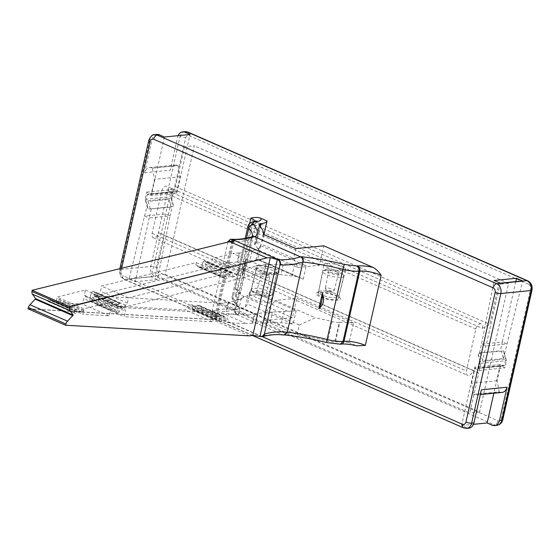 <?xml version="1.0" encoding="UTF-8"?>
<svg xmlns="http://www.w3.org/2000/svg" width="560" height="560" viewBox="0 0 560 560"><rect width="100%" height="100%" fill="white"/><g stroke="black" fill="none" stroke-linecap="round" stroke-linejoin="round"><path stroke-width="0.42" stroke-dasharray="2.8 2.1" d="M232.75 241.255L215.236 318.948A103.278 60.536 -66.4 0 1 211.771 319.424L28 308.791M215.236 318.948L216.489 318.206L214.319 316.365C212.506 315.308 211.778 313.558 212.135 311.101L227.969 242.018A4.13 3.276 93.9 0 1 231.315 239.239M249.333 335.867L211.771 319.424M253.876 236.355L251.706 237.447L250.81 239.169L234.829 309.351C234.395 311.997 235.06 313.747 236.817 314.608A134.26 78.694 113.6 0 0 214.907 316.218A4.13 3.045 75.6 0 1 212.422 311.031L212.135 311.101M245.672 259.84A18.592 10.899 -66.4 0 1 242.179 275.338L245.672 259.84C244.006 263.907 242.844 269.073 242.179 275.338M164.451 137.025L151.277 195.496L176.876 192.934L173.81 191.59A1.036 0.798 -95.7 0 0 172.823 192.227L171.43 198.401L145.831 200.97L148.204 209.139L150.584 208.901L147.917 209.013L145.11 199.332L146.734 192.115L151.179 194.061L154.511 179.277L152.39 168.147L177.982 165.585L180.11 176.715L176.778 191.499L172.333 189.553L170.702 196.763L173.509 206.451L171.129 206.689L172.074 207.109L150.584 208.901L173.509 206.451M146.734 192.115L172.333 189.553M176.778 191.499L151.179 194.061M466.655 428.344A7.749 5.957 84.3 0 1 464.24 427.952L466.536 427.721L461.552 425.537L474.733 367.066L500.325 364.504L503.391 365.841A1.036 0.798 -95.7 0 0 504.378 365.204L505.771 359.03L480.172 361.599L477.806 353.423L480.48 353.311L478.093 353.549L480.9 363.237L479.276 370.447L474.831 368.501L471.499 383.285L473.62 394.415L499.219 391.853L497.091 380.723L500.423 365.939L504.875 367.885L506.499 360.668L503.692 350.987L501.305 351.225L500.353 350.805L479.528 352.891L503.692 350.987M479.276 370.447L504.875 367.885M500.423 365.939L474.831 368.501M262.647 336.567A4.13 3.045 75.6 0 1 261.037 336.413A134.26 78.694 -66.4 0 1 282.954 334.803L283.682 335.006M297.122 334.789L299.32 325.045L315.189 317.751L275.457 300.384L296.786 298.249L292.397 317.737L264.502 320.53L297.122 334.789A92.946 23.583 -167.3 0 1 327.712 341.033A8.778 2.226 12.7 0 0 334.803 341.943L335.44 341.873A25.816 6.552 -167.3 0 1 349.118 342.566L353.514 323.078A25.816 6.552 12.7 0 0 339.836 322.385L339.192 322.448L334.803 341.943M339.192 322.448A8.778 2.226 -167.3 0 1 332.108 321.545A92.946 23.583 12.7 0 0 315.189 317.751M254.114 221.536L251.538 224.287L235.725 294.455L236.67 294.357A15.491 3.934 12.7 0 0 240.289 292.733A15.491 3.934 12.7 0 0 235.018 288.337L240.247 294.273L243.082 296.149L292.397 317.737M252.665 236.523L250.635 239.183C242.774 241.563 235.221 242.508 227.969 242.018M263.97 234.626L262.647 240.478A25.816 6.552 -167.3 0 1 256.634 243.138L255.997 243.201L259.861 226.044M255.997 243.201A8.778 2.226 12.7 0 0 254.548 244.041A8.778 2.226 12.7 0 0 254.919 244.93A92.946 23.583 -167.3 0 1 258.412 250.068L298.039 267.442L293.671 258.356L261.142 244.09L258.412 250.068M497.091 380.723L471.499 383.285M171.43 198.401L173.796 206.577M145.11 199.332L170.702 196.763M480.172 361.599L478.786 367.773A1.036 0.798 84.3 0 1 477.799 368.41L474.733 367.066M180.11 176.715L154.511 179.277M505.771 359.03L503.405 350.861M480.9 363.237L506.499 360.668M145.831 200.97L147.224 194.796A1.036 0.798 84.3 0 1 148.211 194.159L151.277 195.496M299.32 325.045L266.7 310.786L275.457 300.384M356.881 345.821L355.509 345.366C349.321 344.022 344.169 343.532 340.039 343.889L326.83 342.44C312.144 338.793 297.864 336.21 283.997 334.698L282.954 334.803L236.817 314.608L237.86 314.503C235.522 313.362 234.57 311.64 235.004 309.33A82.621 20.965 12.7 0 0 236.481 306.6A82.621 20.965 12.7 0 0 232.981 298.27A19.103 4.851 -167.3 0 1 232.169 296.345A19.103 4.851 -167.3 0 1 235.725 294.455C235.235 296.527 236.005 298.27 238.021 299.684L238.861 299.6A4.13 3.178 84.3 0 1 236.67 294.357L252.483 224.196L251.538 224.287A19.103 4.851 -167.3 0 0 247.982 226.184M237.86 314.503C240.933 311.29 240.303 307.342 235.956 302.659C234.64 301.161 235.326 300.167 238.021 299.684M264.502 320.53L266.7 310.786M339.206 343.973L340.34 344.197M283.997 334.698L285.026 334.936M263.333 234.346L261.142 244.09M295.869 248.612L293.671 258.356M150.297 208.775L148.169 201.439L169.001 199.346L171.129 206.689M169.001 199.346L151.305 276.843L157.437 279.524L170.1 215.88L165.711 213.955L144.879 216.041L149.275 217.966L135.121 281.764L128.989 279.076L148.169 201.439M151.249 209.195L149.275 217.966L170.1 215.88L172.074 207.109M480.48 353.311L482.608 360.654L503.433 358.561L501.305 351.225M503.433 358.561L522.613 280.924M515.732 281.61L502.334 342.034L506.723 343.959L485.898 346.045L481.502 344.12L494.165 280.476M479.528 352.891L481.502 344.12L502.334 342.034L500.353 350.805M500.297 283.157L482.608 360.654M353.514 323.078L296.786 298.249M355.509 345.366L349.118 342.566M298.039 267.442L319.368 265.307L323.764 245.812M262.647 240.478L319.368 265.307M473.62 394.415L499.604 392.021A7.749 5.957 -95.7 0 0 502.019 392.42M499.219 391.853L499.604 392.021M152.39 168.147L177.604 165.417A7.749 5.957 -95.7 0 0 175.182 165.018A7.749 5.957 -95.7 0 0 170.205 170.205L177.674 137.074A7.749 5.957 84.3 0 1 178.122 135.66M177.982 165.585L177.604 165.417M481.397 389.795A7.749 5.957 84.3 0 1 476.42 394.982A7.749 5.957 84.3 0 1 474.005 394.583M466.536 427.721A7.749 5.957 -95.7 0 0 468.958 428.12M500.325 364.504L493.85 393.239M157.437 279.524L135.121 281.764M128.989 279.076L151.305 276.843M461.552 425.537L473.487 424.34M157.052 134.449A7.749 5.957 -95.7 0 0 152.075 139.636L144.606 172.774A7.749 5.957 84.3 0 1 149.583 167.58A7.749 5.957 84.3 0 1 152.005 167.979M176.876 192.934L190.05 134.463M331.156 292.173C331.954 291.438 330.743 290.913 327.523 290.584C326.718 291.312 327.929 291.844 331.156 292.173M343.098 270.634A11.137 2.828 -167.3 0 1 330.799 268.856A11.137 2.828 -167.3 0 1 323.96 264.586A11.137 2.828 -167.3 0 1 326.564 263.396A11.137 2.828 -167.3 0 1 338.926 265.195A11.137 2.828 -167.3 0 1 345.688 269.479A11.137 2.828 -167.3 0 1 343.098 270.634M320.964 290.976A10.381 2.632 12.7 0 0 319.046 291.473A10.381 2.632 12.7 0 0 318.535 292.089A10.381 2.632 12.7 0 0 324.912 296.065A10.381 2.632 12.7 0 0 336.371 297.724A10.381 2.632 12.7 0 0 338.793 296.653A10.381 2.632 12.7 0 0 338.59 295.876A10.381 2.632 12.7 0 0 331.177 292.264A10.381 2.632 12.7 0 0 320.964 290.976M319.039 292.222A12.39 3.143 12.7 0 0 316.757 292.817A12.39 3.143 12.7 0 0 322.273 297.794A12.39 3.143 12.7 0 0 337.435 300.279A12.39 3.143 12.7 0 0 340.088 298.074A12.39 3.143 12.7 0 0 331.233 293.762A12.39 3.143 12.7 0 0 319.039 292.222M320.572 292.894A10.325 2.618 -167.3 0 1 332.031 294.56A10.325 2.618 -167.3 0 1 338.31 298.529A10.325 2.618 -167.3 0 1 335.902 299.607A10.325 2.618 -167.3 0 1 324.492 297.955A10.325 2.618 -167.3 0 1 318.164 293.993A10.325 2.618 -167.3 0 1 320.572 292.894M325.318 270.347A10.745 2.723 -167.3 0 1 335.937 271.691A10.745 2.723 -167.3 0 1 343.581 275.45A10.745 2.723 -167.3 0 1 343.77 276.213A10.745 2.723 -167.3 0 1 341.264 277.326A10.745 2.723 -167.3 0 1 329.392 275.604A10.745 2.723 -167.3 0 1 322.812 271.488A10.745 2.723 -167.3 0 1 323.302 270.879A10.745 2.723 -167.3 0 1 325.318 270.347M327.236 269.045A8.75 2.219 -167.3 0 1 335.881 270.144A8.75 2.219 -167.3 0 1 342.111 273.196A8.75 2.219 -167.3 0 1 340.221 274.729A8.75 2.219 -167.3 0 1 329.553 272.993A8.75 2.219 -167.3 0 1 325.598 269.479A8.75 2.219 -167.3 0 1 327.236 269.045M337.561 273.567A5.166 1.309 -167.3 0 1 331.87 272.741A5.166 1.309 -167.3 0 1 328.692 270.767A5.166 1.309 -167.3 0 1 329.896 270.207A5.166 1.309 -167.3 0 1 335.636 271.047A5.166 1.309 -167.3 0 1 338.765 273.035A5.166 1.309 -167.3 0 1 337.561 273.567M184.471 146.762L175.469 186.718L168.133 190.792L482.412 328.356L489.741 324.289L498.743 284.333L184.471 146.762L194.32 145.775L165.326 274.414L479.605 411.985L508.592 283.346L194.32 145.775M168.133 190.792A5.166 3.024 113.6 0 0 166.922 186.389A5.166 3.024 113.6 0 0 165.956 186.242A5.166 3.024 113.6 0 0 161.574 191.45L152.131 233.352A5.166 3.024 113.6 0 0 153.342 237.755A5.166 3.024 113.6 0 0 158.69 232.694L164.486 235.445L155.484 275.401L469.756 412.972L478.758 373.016L472.969 370.265A5.166 3.024 -66.4 0 1 467.614 375.326A5.166 3.024 -66.4 0 1 466.403 370.923L475.846 329.014A5.166 3.024 -66.4 0 1 480.228 323.813A5.166 3.024 -66.4 0 1 481.201 323.96A5.166 3.024 -66.4 0 1 482.412 328.356M508.592 283.346L498.743 284.333M479.605 411.985L469.756 412.972M165.326 274.414L155.484 275.401M175.469 186.718L489.741 324.289M478.758 373.016L164.486 235.445M472.969 370.265L158.69 232.694M264.005 273.483C267.232 273.812 268.443 274.344 267.638 275.072C264.411 274.743 263.2 274.218 264.005 273.483M252.063 295.022A11.137 2.828 12.7 0 0 249.466 296.177A11.137 2.828 12.7 0 0 256.228 300.461A11.137 2.828 12.7 0 0 268.597 302.26A11.137 2.828 12.7 0 0 271.201 301.07A11.137 2.828 12.7 0 0 264.355 296.8A11.137 2.828 12.7 0 0 252.063 295.022M274.197 274.68A10.381 2.632 -167.3 0 1 263.984 273.392A10.381 2.632 -167.3 0 1 256.564 269.78A10.381 2.632 -167.3 0 1 256.368 269.01A10.381 2.632 -167.3 0 1 258.783 267.932A10.381 2.632 -167.3 0 1 270.242 269.591A10.381 2.632 -167.3 0 1 276.619 273.574A10.381 2.632 -167.3 0 1 276.108 274.183A10.381 2.632 -167.3 0 1 274.197 274.68M276.115 273.434A12.39 3.143 -167.3 0 1 263.921 271.894A12.39 3.143 -167.3 0 1 255.073 267.582A12.39 3.143 -167.3 0 1 257.719 265.384A12.39 3.143 -167.3 0 1 272.888 267.862A12.39 3.143 -167.3 0 1 278.404 272.839A12.39 3.143 -167.3 0 1 276.115 273.434M274.582 272.762A10.325 2.618 12.7 0 0 276.997 271.663A10.325 2.618 12.7 0 0 270.662 267.701A10.325 2.618 12.7 0 0 259.252 266.049A10.325 2.618 12.7 0 0 256.844 267.127A10.325 2.618 12.7 0 0 263.13 271.096A10.325 2.618 12.7 0 0 274.582 272.762M269.836 295.309A10.745 2.723 12.7 0 0 271.852 294.777A10.745 2.723 12.7 0 0 272.349 294.168A10.745 2.723 12.7 0 0 265.762 290.052A10.745 2.723 12.7 0 0 253.897 288.33A10.745 2.723 12.7 0 0 251.391 289.45A10.745 2.723 12.7 0 0 251.58 290.213A10.745 2.723 12.7 0 0 259.224 293.965A10.745 2.723 12.7 0 0 269.836 295.309M267.918 296.611A8.75 2.219 12.7 0 0 269.556 296.177A8.75 2.219 12.7 0 0 265.608 292.663A8.75 2.219 12.7 0 0 254.933 290.927A8.75 2.219 12.7 0 0 253.05 292.46A8.75 2.219 12.7 0 0 259.273 295.519A8.75 2.219 12.7 0 0 267.918 296.611M257.593 292.089A5.166 1.309 12.7 0 0 256.396 292.621A5.166 1.309 12.7 0 0 259.525 294.609A5.166 1.309 12.7 0 0 265.258 295.449A5.166 1.309 12.7 0 0 266.469 294.896A5.166 1.309 12.7 0 0 263.291 292.915A5.166 1.309 12.7 0 0 257.593 292.089M77.112 312.144L50.281 300.398A2.065 1.211 113.6 0 0 49.742 299.481A2.065 1.211 113.6 0 0 49.21 299.453L76.041 311.192A2.065 1.211 -66.4 0 1 76.566 311.227A2.065 1.211 -66.4 0 1 77.112 312.144A2.065 1.211 -66.4 0 1 75.551 313.348L75.313 313.334A2.065 1.211 -66.4 0 1 75.061 313.278A2.065 1.211 -66.4 0 1 74.522 312.403A2.065 1.211 -66.4 0 1 75.782 311.255L76.041 311.192M75.551 313.348L48.727 301.609A2.065 1.211 113.6 0 0 50.281 300.398M48.727 301.609L48.482 301.595A2.065 1.211 113.6 0 1 48.23 301.532A2.065 1.211 113.6 0 1 47.691 300.657A2.065 1.211 -66.4 0 1 48.951 299.516L49.21 299.453M47.691 300.657L74.522 312.403M85.365 290.038L112.196 301.784L83.923 308.777L57.099 297.038L85.365 290.038L84.539 295.33L111.37 307.076L112.196 301.784M84.539 295.33L86.135 296.807L83.79 298.669L82.208 304.038L55.86 302.519L56.497 300.881L83.328 312.627L83.923 308.777M83.328 312.627L82.691 314.258L109.039 315.784L110.614 310.415L112.966 308.546L111.37 307.076M56.497 300.881L57.099 297.038M83.72 310.107L56.889 298.361M109.039 315.784L82.208 304.038M55.86 302.519L82.691 314.258M86.135 296.807L112.966 308.546M83.839 310.359L57.008 298.613M110.614 310.415L83.79 298.669M56.259 301.175L83.083 312.914M83.503 311.5L56.672 299.754M221.494 303.163L95.431 295.869L122.262 307.615L248.318 314.909L221.494 303.163L228.102 302.267L226.051 311.353L219.674 311.997L200.613 310.891L201.334 308.455L200.431 306.544A5.166 3.024 113.6 0 0 199.395 305.473A5.166 3.024 113.6 0 0 198.758 305.326L196.679 305.207L195.132 308.574L221.963 320.32L223.51 316.946L225.589 317.072A5.166 3.024 -66.4 0 1 226.226 317.219A5.166 3.024 -66.4 0 1 227.255 318.29L228.158 320.194L227.444 322.637L246.505 323.736L219.674 311.997M95.431 295.869L230.685 262.388L257.509 274.134L122.262 307.615M90.328 296.38L91.336 293.202L118.167 304.941L116.746 311.248L89.915 299.509L90.328 296.38L117.159 308.126M89.915 299.509A2.065 1.211 113.6 0 0 90.447 301A2.065 1.211 113.6 0 0 90.706 301.056L117.768 312.816L90.706 301.056M90.944 301.07A2.065 1.211 113.6 0 0 92.603 299.663L119.427 311.409L120.974 308.035L123.053 308.161A5.166 3.024 -66.4 0 1 123.69 308.308A5.166 3.024 -66.4 0 1 124.726 309.379L125.629 311.283L124.047 316.652L212.429 321.769L213.15 319.326L215.537 317.422A5.166 3.024 -66.4 0 1 217.651 316.61L219.73 316.729L219.275 320.159L192.451 308.42L192.899 304.983L190.82 304.864A5.166 3.024 113.6 0 0 188.713 305.676L186.319 307.58L185.605 310.023L97.223 304.906L98.798 299.544L97.895 297.633A5.166 3.024 113.6 0 0 96.859 296.562A5.166 3.024 113.6 0 0 96.229 296.415L94.15 296.296L92.603 299.663M192.451 308.42A2.065 1.211 113.6 0 0 192.983 309.911A2.065 1.211 113.6 0 0 193.235 309.967L220.304 321.727L193.235 309.967M193.473 309.981A2.065 1.211 113.6 0 0 195.132 308.574M237.181 261.975L237.797 262.241L239.841 253.155L239.232 252.882L237.181 261.975L230.685 262.388M239.232 252.882L232.855 253.526L259.679 265.265L266.056 264.628L264.012 273.714L257.509 274.134M205.597 262.136A2.065 1.211 113.6 0 0 205.044 261.037A2.065 1.211 113.6 0 0 204.512 261.002L231.343 272.748A2.065 1.211 -66.4 0 1 231.868 272.776A2.065 1.211 -66.4 0 1 232.428 273.882L205.597 262.136L205.66 265.342L207.893 264.789A5.166 3.024 113.6 0 0 210.203 263.172L212.03 260.995L212.401 258.587L232.855 253.526M204.253 261.065A2.065 1.211 113.6 0 0 202.72 262.85L229.544 274.596A2.065 1.211 -66.4 0 1 231.084 272.811L204.512 261.002M94.22 292.488A2.065 1.211 113.6 0 0 93.66 291.382A2.065 1.211 113.6 0 0 93.135 291.354L119.959 303.093A2.065 1.211 -66.4 0 1 120.491 303.128A2.065 1.211 -66.4 0 1 121.044 304.227L94.22 292.488L94.283 295.694L96.516 295.141A5.166 3.024 113.6 0 0 98.819 293.524L100.646 291.34L101.472 286.048L196.294 262.577L195.923 264.978L197.547 266.483A5.166 3.024 113.6 0 0 198.058 266.819A5.166 3.024 113.6 0 0 199.381 266.903L201.607 266.35L202.72 262.85M118.167 304.941A2.065 1.211 -66.4 0 1 119.707 303.163L93.135 291.354M92.876 291.417A2.065 1.211 113.6 0 0 91.336 293.202M248.318 314.909L254.926 314.013L228.102 302.267M254.926 314.013L252.882 323.099L246.505 323.736M221.963 320.32A2.065 1.211 -66.4 0 1 220.304 321.727M220.066 321.713A2.065 1.211 -66.4 0 1 219.807 321.65A2.065 1.211 -66.4 0 1 219.275 320.159M119.427 311.409A2.065 1.211 -66.4 0 1 117.768 312.816M117.53 312.802A2.065 1.211 -66.4 0 1 117.278 312.739A2.065 1.211 -66.4 0 1 116.746 311.248M229.544 274.596L228.438 278.089L226.205 278.642A5.166 3.024 -66.4 0 1 224.882 278.565A5.166 3.024 -66.4 0 1 224.371 278.229L222.747 276.724L223.125 274.316L128.296 297.794L127.477 303.086L125.65 305.27A5.166 3.024 -66.4 0 1 123.34 306.887L121.114 307.44L121.044 304.227M259.679 265.265L239.232 270.333L238.854 272.734L237.034 274.918A5.166 3.024 -66.4 0 1 234.724 276.535L232.491 277.088L232.428 273.882M266.056 264.628L265.447 264.362A112.182 28.469 12.7 0 0 283.36 264.075A30.982 7.861 -167.3 0 1 294.623 264.257A92.946 23.583 -167.3 0 1 306.306 265.65L260.68 245.679A92.946 23.583 -167.3 0 1 258.524 248.458A30.982 7.861 -167.3 0 1 252.14 250.411L249.753 261.009L237.797 262.241L264.012 273.714M212.429 321.769L185.605 310.023M97.223 304.906L124.047 316.652M200.613 310.891L227.444 322.637M252.882 323.099L252.266 322.833L254.317 313.747L272.573 311.948L288.078 311.416L248.927 294.28L247.94 295.442L241.353 298.277L228.711 302.54L226.667 311.626L226.051 311.353M239.232 270.333L212.401 258.587M196.294 262.577L223.125 274.316M128.296 297.794L101.472 286.048M265.447 264.362L263.396 273.448L280.973 274.68L283.36 264.075M249.753 261.009L255.934 259.945L256.816 259.273L295.967 276.416L280.973 274.68M213.15 319.326L186.319 307.58M98.798 299.544L125.629 311.283M226.667 311.626A112.182 28.469 -167.3 0 1 238.959 308.882A30.982 7.861 12.7 0 0 245.35 306.929A92.946 23.583 12.7 0 0 247.499 304.15L293.125 324.121A92.946 23.583 12.7 0 0 281.449 322.728A30.982 7.861 12.7 0 0 270.179 322.546A112.182 28.469 -167.3 0 1 252.266 322.833M201.334 308.455L228.158 320.194M252.14 250.411A112.182 28.469 12.7 0 0 239.841 253.155M238.854 272.734L212.03 260.995M195.923 264.978L222.747 276.724M127.477 303.086L100.646 291.34M241.353 298.277L238.959 308.882M248.927 294.28L250.551 290.626L296.177 310.597L288.078 311.416M270.179 322.546L272.573 311.948M260.68 245.679L257.635 259.203L303.254 279.174L257.635 259.203L256.816 259.273M295.967 276.416L300.72 277.858M296.177 310.597L293.125 324.121M250.551 290.626L247.499 304.15M303.254 279.174L306.306 265.65M219.73 316.729L192.899 304.983M94.15 296.296L120.974 308.035M196.679 305.207L223.51 316.946M232.491 277.088L205.66 265.342M201.607 266.35L228.438 278.089M121.114 307.44L94.283 295.694M231.735 241.29L214.774 316.561M248.948 335.699L65.177 325.066M28.385 308.959L212.156 319.592M214.319 316.365A103.278 60.536 113.6 0 0 214.907 316.218L261.037 336.413A103.278 60.536 -66.4 0 1 260.456 336.56M212.422 311.031C220.227 309.036 227.696 308.476 234.829 309.351M250.635 239.183L250.81 239.169A82.621 20.965 -167.3 0 0 252.294 236.432L236.481 306.6C236.852 305.788 235.97 304.122 233.821 301.588A4.13 3.745 -43.2 0 1 232.981 298.27L246.54 238.098M332.108 321.545L327.712 341.033M254.919 244.93L259.308 225.435M504.378 365.204L478.786 367.773M172.823 192.227L147.224 194.796M335.44 341.873L339.836 322.385M235.956 302.659A4.13 3.745 -43.2 0 1 233.821 301.588C232.288 299.698 231.735 297.948 232.169 296.345L245.238 238.357M340.039 343.889A4.13 3.178 -95.7 0 0 341.334 344.099M238.861 299.6C242.781 299.152 244.188 298.004 243.082 296.149M260.358 226.625L256.634 243.138M255.136 221.424A4.13 3.178 -95.7 0 0 252.483 224.196A15.491 3.934 -167.3 0 0 256.102 222.565A15.491 3.934 -167.3 0 0 255.738 221.354M503.391 365.841L477.799 368.41M173.81 191.59L148.211 194.159M235.018 288.337L249.655 223.391M532 290.087A4.13 1.05 12.7 0 0 530.593 288.918L501.389 418.523C500.745 420.532 499.597 421.281 497.938 420.763L158.368 272.118C156.779 271.18 156.142 269.654 156.45 267.533A4.13 1.05 12.7 0 0 150.759 266.455A7.749 5.957 -95.7 0 0 154.861 276.283L124.67 279.307A7.749 5.957 84.3 0 1 120.568 269.479A4.13 1.05 12.7 0 0 119.602 269.913A4.13 1.05 12.7 0 0 121.009 271.082C120.708 273.245 121.352 274.771 122.92 275.674A4.13 2.422 113.6 0 0 123.893 279.195A4.13 2.422 113.6 0 0 124.67 279.307L464.24 427.952A4.13 2.422 -66.4 0 1 463.463 427.833M148.813 140.301A4.13 1.05 -167.3 0 1 149.779 139.867A7.749 5.957 84.3 0 1 154.756 134.68M262.262 336.665L122.92 275.674M121.009 271.082L121.674 268.121M156.45 267.533L185.661 137.921A4.13 1.05 12.7 0 0 179.97 136.843L150.759 266.455L120.568 269.479L149.779 139.867L152.075 139.636M144.606 172.774L170.205 170.205M496.853 425.32A7.749 5.957 84.3 0 1 494.431 424.921L154.861 276.283A4.13 2.422 -66.4 0 0 158.368 272.118M492.135 425.152L494.431 424.921A4.13 2.422 -66.4 0 0 497.938 420.763M184.947 131.656A7.749 5.957 84.3 0 0 179.97 136.843L177.674 137.074M501.389 418.523A4.13 1.05 -167.3 0 1 502.789 419.699M185.661 137.921C186.305 135.912 187.453 135.17 189.112 135.688A4.13 2.422 113.6 0 0 188.146 132.167M189.112 135.688L528.682 284.326A4.13 2.422 113.6 0 0 527.709 280.805M528.682 284.326C530.271 285.264 530.908 286.79 530.593 288.918M333.109 290.962A4.515 1.148 12.7 0 0 334.159 290.5A4.515 1.148 12.7 0 0 331.429 288.764A4.515 1.148 12.7 0 0 326.41 288.029A4.515 1.148 12.7 0 0 325.36 288.512A4.515 1.148 12.7 0 0 328.132 290.241A4.515 1.148 12.7 0 0 333.109 290.962M152.131 233.352L466.403 370.923M475.846 329.014L161.574 191.45M262.045 274.694A4.515 1.148 -167.3 0 1 267.022 275.415A4.515 1.148 -167.3 0 1 269.801 277.144A4.515 1.148 -167.3 0 1 268.744 277.627A4.515 1.148 -167.3 0 1 263.732 276.899A4.515 1.148 -167.3 0 1 260.995 275.156A4.515 1.148 -167.3 0 1 262.045 274.694M75.782 311.255L48.951 299.516M48.482 301.595L75.313 313.334M245.35 306.929L247.94 295.442M284.039 311.241L281.449 322.728M255.934 259.945L258.524 248.458M294.623 264.257L292.033 275.744M215.537 317.422L188.713 305.676M97.895 297.633L124.726 309.379M200.431 306.544L227.255 318.29M237.034 274.918L210.203 263.172M197.547 266.483L224.371 278.229M125.65 305.27L98.819 293.524M217.651 316.61L190.82 304.864M96.229 296.415L123.053 308.161M198.758 305.326L225.589 317.072M234.724 276.535L207.893 264.789M199.381 266.903L226.205 278.642M123.34 306.887L96.516 295.141M233.905 240.912L216.489 318.206M254.548 244.041L258.937 224.553M257.096 221.025L256.102 222.565L240.247 294.273M251.699 237.447L252.294 236.432M503.72 365.897L478.121 368.459M173.488 191.541L147.889 194.103M252.42 335.454L123.893 279.195C120.365 277.193 118.937 274.099 119.602 269.913L119.91 268.555M476.42 394.982L480.319 394.59M149.583 167.58L175.182 165.018M328.692 270.767L325.36 288.512C325.843 292.495 328.916 291.816 331.8 292.278C332.353 292.537 333.137 291.942 334.159 290.5L338.765 273.035M318.535 292.089L323.96 264.586M319.046 291.473L316.757 292.817M338.31 298.529L343.77 276.213M342.111 273.196L343.581 275.45M338.793 296.653L345.688 269.479M338.59 295.876L340.088 298.074M318.164 293.993L322.812 271.488M325.598 269.479L323.302 270.879M481.201 323.96L166.922 186.389M153.342 237.755L467.614 375.326M256.396 292.621L260.995 275.156C262.017 273.714 262.808 273.126 263.361 273.378C266.245 273.847 269.318 273.161 269.801 277.144L266.469 294.896M256.368 269.01L249.466 296.177M256.564 269.78L255.073 267.582M276.997 271.663L272.349 294.168M269.556 296.177L271.852 294.777M276.619 273.574L271.201 301.07M276.108 274.183L278.404 272.839M256.844 267.127L251.391 289.45M253.05 292.46L251.58 290.213M76.566 311.227L49.742 299.481M48.23 301.532L75.061 313.278M96.859 296.562L123.69 308.308M199.395 305.473L226.226 317.219M224.882 278.565L198.058 266.819M192.983 309.911L219.807 321.65M231.868 272.776L205.044 261.037M120.491 303.128L93.66 291.382M90.447 301L117.278 312.739"/><path stroke-width="0.84" d="M65.926 323.974A4.13 2.422 113.6 0 1 67.536 321.195L73.185 315.112L35.63 298.676L29.981 304.759A4.13 2.422 -66.4 0 0 28.371 307.531L28 308.791L65.562 325.234L65.926 323.974L28.371 307.531M73.045 315.742L35.49 299.299M35.581 298.984L73.136 315.427M73.185 315.112L69.944 310.534A4.13 2.422 113.6 0 1 69.538 307.958L69.734 306.719L69.349 306.551L266.903 257.908L69.734 306.719M35.63 298.676L32.382 294.091L69.944 310.534M32.172 290.276L229.726 241.633L32.172 290.276L31.983 291.515A4.13 2.422 113.6 0 0 32.382 294.091M229.341 241.465A103.278 60.536 -66.4 0 1 232.75 241.255L233.905 240.912L232.113 239.624L231.735 241.29M65.562 325.234L249.333 335.867A103.278 60.536 113.6 0 0 252.798 335.391L270.305 257.698A103.278 60.536 113.6 0 0 266.903 257.908M270.305 257.698L277.788 259.623C279.601 260.673 280.329 262.43 279.972 264.88L264.404 333.984L262.073 336.707L252.798 335.391M32.557 290.444L69.349 306.551M227.738 241.857L230.748 239.211L232.113 239.624M229.726 241.633L266.518 257.74M322.322 293.391A18.592 10.899 -66.4 0 1 318.829 308.889C323.694 304.5 324.863 299.334 322.322 293.391L318.829 308.889M264.404 333.984L264.684 333.907A4.13 3.045 75.6 0 1 262.647 336.567C270.067 334.684 277.081 334.159 283.682 335.006L285.026 334.936L287.266 332.213L302.904 262.066C303.093 259.441 302.295 257.698 300.524 256.844A134.26 78.694 -66.4 0 1 278.334 259.658A4.13 3.276 93.9 0 1 280.238 264.901L279.972 264.88M230.748 239.204L231.315 239.239A4.13 3.276 93.9 0 1 232.204 239.456A134.26 78.694 113.6 0 0 254.387 236.649L300.524 256.844L301.567 256.739C315.434 258.251 329.714 260.834 344.4 264.481L356.776 266.014C358.652 267.435 359.345 269.185 358.855 271.264L359.8 271.166A15.491 3.934 -167.3 0 1 381.143 275.212L365.33 345.38L356.881 345.821C350.378 344.33 345.191 343.756 341.334 344.099A4.13 3.178 -95.7 0 0 343.987 341.334L343.042 341.425L358.855 271.264A19.103 4.851 -167.3 0 1 342.93 269.311L327.117 339.479A19.103 4.851 12.7 0 0 343.042 341.425L340.34 344.197L326.711 342.552A4.13 0.357 -76 0 1 327.117 339.479A82.621 20.965 12.7 0 0 287.266 332.213L287.091 332.227C279.965 331.352 272.496 331.912 264.684 333.907M284.263 335.013L287.091 332.227M249.655 223.391L250.831 218.176C254.415 217.189 257.691 217.189 260.652 218.19C261.758 220.038 260.351 221.186 256.431 221.634L255.591 221.718C252.896 222.208 252.21 223.202 253.526 224.7C257.873 229.383 258.503 233.331 255.43 236.544L252.665 236.523C245.175 238.798 238.056 239.708 231.315 239.239M381.143 275.212C378.602 271.551 375.914 268.947 373.079 267.4L323.764 245.812L295.869 248.612L263.333 234.346A92.946 23.583 12.7 0 0 259.308 225.435A8.778 2.226 -167.3 0 1 258.937 224.553A8.778 2.226 -167.3 0 1 260.386 223.713L261.03 223.65A25.816 6.552 12.7 0 0 267.043 220.983L263.97 234.626M259.861 226.044L260.386 223.713M301.567 256.739C303.037 257.964 303.541 259.735 303.079 262.045A82.621 20.965 -167.3 0 1 342.93 269.311A4.13 0.357 104 0 1 344.4 264.481M255.591 221.718L254.114 221.536M255.43 236.544L253.113 236.432M260.652 218.19L267.043 220.983M516.481 278.236L522.613 280.924L500.297 283.157L494.165 280.476L516.481 278.236L515.732 281.61M466.655 428.344L463.463 427.833A4.13 2.422 -66.4 0 1 462.49 424.312C464.177 424.816 465.332 424.067 465.941 422.079A4.13 1.05 12.7 0 0 471.632 423.157A7.749 5.957 84.3 0 1 466.655 428.344L468.958 428.12A7.749 5.957 -95.7 0 0 473.935 422.926L481.397 389.795L506.996 387.226L499.527 420.364A7.749 5.957 84.3 0 1 494.55 425.551A7.749 5.957 84.3 0 1 492.135 425.152L487.151 422.975L493.85 393.239M480.319 394.59L502.019 392.42A7.749 5.957 -95.7 0 0 506.996 387.226M473.487 424.34L487.151 422.975M153.671 139.237L493.241 287.882A4.13 2.422 -66.4 0 1 496.741 283.717L157.171 135.079L159.467 134.848A7.749 5.957 -95.7 0 0 157.052 134.449L154.756 134.68A7.749 5.957 84.3 0 1 157.171 135.079A4.13 2.422 113.6 0 0 153.671 139.237C151.984 138.74 150.829 139.482 150.22 141.477A4.13 1.05 -167.3 0 1 148.813 140.301L119.91 268.555M159.467 134.848L164.451 137.025L190.05 134.463L185.066 132.279L187.369 132.048L526.932 280.693L496.741 283.717A7.749 5.957 84.3 0 1 500.843 293.545A4.13 1.05 -167.3 0 1 495.152 292.467L465.941 422.079M178.122 135.66A7.749 5.957 84.3 0 1 182.651 131.88A7.749 5.957 84.3 0 1 185.066 132.279M67.536 321.195L29.981 304.759M31.983 291.515L69.538 307.958M259.994 336.357L277.333 259.42M277.788 259.623A103.278 60.536 -66.4 0 1 278.334 259.658L232.204 239.456A103.278 60.536 113.6 0 0 231.658 239.428M280.238 264.901C287.49 265.384 295.043 264.439 302.904 262.066M246.54 238.098L248.794 228.109A19.103 4.851 -167.3 0 1 247.982 226.184L245.238 238.357M253.526 224.7A4.13 3.745 136.8 0 0 248.794 228.109A82.621 20.965 -167.3 0 1 252.294 236.432L252.224 236.656M365.33 345.38A15.491 3.934 12.7 0 0 343.987 341.334L359.8 271.166A4.13 3.178 84.3 0 0 357.609 265.93C361.732 265.566 366.891 266.063 373.079 267.4M261.03 223.65L260.358 226.625M356.776 266.014L357.609 265.93M256.431 221.634A4.13 3.178 -95.7 0 0 255.136 221.424L257.096 221.025M250.831 218.176A15.491 3.934 -167.3 0 1 255.738 221.354M462.49 424.312L262.262 336.665M493.241 287.882C494.809 288.806 495.446 290.332 495.152 292.467M121.674 268.121L150.22 141.477M188.146 132.167L184.947 131.656A7.749 5.957 84.3 0 1 187.369 132.048A4.13 2.422 113.6 0 1 188.146 132.167L527.709 280.805A4.13 2.422 113.6 0 0 526.932 280.693A7.749 5.957 -95.7 0 1 531.034 290.521L500.843 293.545L471.632 423.157L473.935 422.926M502.789 419.699C501.963 422.898 499.989 424.767 496.853 425.32A7.749 5.957 84.3 0 0 501.83 420.133A4.13 1.05 -167.3 0 0 502.789 419.699L532 290.087A4.13 1.05 12.7 0 1 531.034 290.521L501.83 420.133L499.527 420.364M262.08 336.714L262.647 336.567M341.334 344.099L340.452 344.19M284.697 334.936C298.291 336.434 312.298 338.975 326.711 342.552M255.136 221.424L254.261 221.515M254.114 221.529C250.607 222.236 248.563 223.783 247.982 226.184M154.756 134.68C152.635 134.246 150.654 136.122 148.813 140.301M463.463 427.833L252.42 335.454M496.853 425.32L494.55 425.551M184.947 131.656L182.651 131.88M532 290.087C532.672 285.901 531.237 282.807 527.709 280.805"/></g></svg>
